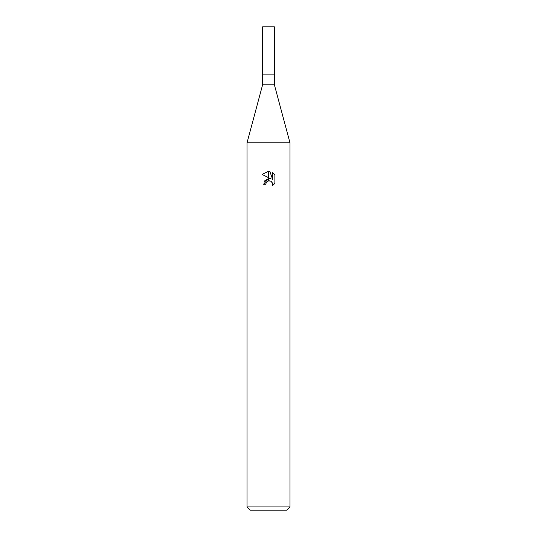 <?xml version="1.0" encoding="UTF-8"?>
<svg xmlns="http://www.w3.org/2000/svg" width="537" height="537" viewBox="0 0 537 537"><rect width="100%" height="100%" fill="white"/><g stroke="black" fill="none" stroke-linecap="round" stroke-linejoin="round"><path stroke-width="0.4" stroke-dasharray="2.69 2.01" d="M274.407 84.846L262.593 84.846M274.407 74.106L262.593 74.106L274.407 74.106M289.98 142.842L247.02 142.842L289.98 142.842M286.758 510.15L250.242 510.15M289.98 506.928L247.02 506.928M274.884 183.345L274.884 174.867M262.116 174.478L271.239 178.975M264.681 180.868L263.56 184.285L265.815 184.285M269.749 180.875L270.735 181.177M272.668 172.632L272.668 179.499L269.883 171.484M274.407 26.85L262.593 26.85"/><path stroke-width="0.81" d="M268.5 84.846L274.407 84.846L289.98 142.842L289.98 506.928L247.02 506.928L247.02 142.842L289.98 142.842L247.02 142.842L262.593 84.846L268.5 84.846M262.593 84.846L262.593 26.85L274.407 26.85L274.407 74.106L262.593 74.106L274.407 74.106L274.407 84.846M247.02 506.928L250.242 510.15L286.758 510.15L289.98 506.928M271.239 178.975L268.654 177.7L268.654 171.337L269.883 171.484L272.668 179.499L272.668 172.632L274.884 174.867L274.884 183.345L272.313 185.802L272.675 184.265L271.675 181.842L270.561 181.097L268.654 180.888L268.654 178.626L271.239 178.975L268.654 178.626M265.815 184.285L263.56 184.285L268.346 178.667L268.346 180.956L266.177 182.728L265.815 184.285L266.043 183.03M270.735 181.177L272.42 182.949L272.319 185.795L274.884 183.339M268.346 171.33L268.346 177.552L262.116 174.478L268.346 171.33L262.116 174.478M268.5 178.64L264.681 180.868M266.177 182.728L268.339 180.956M268.5 180.915L269.648 180.862M274.884 174.867L272.668 172.632M269.883 171.484L268.654 171.337"/></g></svg>
